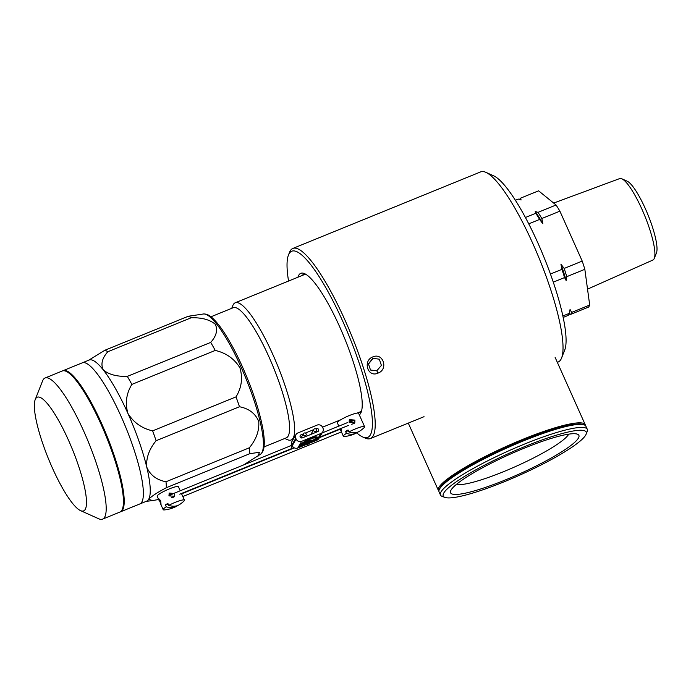 <?xml version="1.0" encoding="UTF-8"?>
<svg xmlns="http://www.w3.org/2000/svg" width="691" height="691" viewBox="0 0 691 691"><rect width="100%" height="100%" fill="white"/><g stroke="black" fill="none" stroke-linecap="round" stroke-linejoin="round"><path stroke-width="1.04" d="M284.787 438.465L287.43 439.649A74.084 15.513 -112.2 0 0 291.153 439.986A74.084 15.513 -112.2 0 0 272.945 354.733A74.084 15.513 -112.2 0 0 235.234 302.779A74.084 15.513 -112.2 0 0 232.807 305.621L231.744 308.316M264.005 446.939L286.264 437.861A70.275 14.718 -112.2 0 0 268.998 356.988A70.275 14.718 -112.2 0 0 233.221 307.711L210.954 316.789M515.4 200.269L518.319 199.086L521.092 199.984L520.53 198.179A63.503 13.302 -112.2 0 0 519.632 199.492M569.099 314.068L570.412 314.483A63.503 13.302 -112.2 0 0 571.086 313.593A63.503 13.302 -112.2 0 0 571.63 312.41L570.058 309.456L569.41 313.308A63.503 13.302 67.8 0 1 568.201 315.381L563.156 317.437M621.848 178.796L627.238 181.215A39.62 8.292 67.8 0 1 645.411 208.812A39.62 8.292 67.8 0 1 656.45 252.889L654.282 258.374A43.991 9.208 -112.2 0 0 642.034 209.442A43.991 9.208 -112.2 0 0 621.848 178.796A43.991 9.208 -112.2 0 0 619.697 178.58L553.681 203.068M587.531 289.149L652.9 260.041A43.991 9.208 -112.2 0 0 654.282 258.374M561.947 269.343A63.503 13.302 67.8 0 1 564.556 277.575L566.128 280.529L566.775 276.668A63.503 13.302 -112.2 0 0 564.158 268.445L560.928 264.135L561.947 269.343L550.433 274.042M553.275 282.17L564.556 277.575M569.41 313.308L562.845 315.986M535.793 213.269A63.503 13.302 67.8 0 1 539.619 219.427L542.85 223.737L541.83 218.52A63.503 13.302 -112.2 0 0 538.004 212.362L535.231 211.463L535.793 213.269L525.428 217.492M528.753 223.849L539.619 219.427M566.775 276.668L584.836 269.309A63.503 13.302 -112.2 0 0 582.219 261.086L564.158 268.445M570.412 314.483L588.473 307.115A63.503 13.302 -112.2 0 0 589.691 305.051L571.63 312.41M520.53 198.179L538.591 190.82L556.065 205.002L538.004 212.362M541.83 218.52L559.891 211.161A63.503 13.302 -112.2 0 0 556.065 205.002M584.836 269.309L589.691 305.051M559.891 211.161L582.219 261.086M566.128 280.529A61.387 12.853 -112.2 0 0 560.928 264.135M542.85 223.737A61.387 12.853 -112.2 0 0 535.231 211.463M102.588 519.131L119.837 512.1A76.2 15.953 -112.2 0 0 101.111 424.404A76.2 15.953 -112.2 0 0 62.32 370.972L45.07 378.003A76.2 15.953 67.8 0 1 83.861 431.434A76.2 15.953 67.8 0 1 102.588 519.131A76.2 15.953 67.8 0 1 98.753 518.786L80.493 510.597A61.387 12.853 -112.2 0 0 68.495 440.236A61.387 12.853 -112.2 0 0 35.232 399.545A61.387 12.853 -112.2 0 0 52.326 467.833A61.387 12.853 -112.2 0 0 80.493 510.597M120.208 511.919A76.2 15.953 -112.2 0 0 120.605 511.789L146.673 501.165A76.2 15.953 -112.2 0 0 148.651 499.317A76.2 15.953 -112.2 0 0 146.742 467.073A76.2 15.953 -112.2 0 0 127.947 413.468C124.967 403.294 126.272 393.611 131.86 384.412L215.246 350.432A80.432 16.843 -112.2 0 0 210.703 342.408C216.447 335.973 217.967 329.918 215.264 324.252C209.883 319.674 201.867 317.506 191.217 317.748A80.432 16.843 -112.2 0 0 188.254 316.271L203.482 313.982A75.82 15.876 -112.2 0 1 241.185 367.379A75.82 15.876 -112.2 0 1 260.619 454.168L243.474 465M139.772 503.972A76.2 15.953 -112.2 0 0 121.046 416.284A76.2 15.953 -112.2 0 0 82.246 362.844A76.2 15.953 -112.2 0 1 121.046 416.284A76.2 15.953 -112.2 0 1 139.772 503.972M215.246 350.432C226 352.894 234.232 358.689 239.941 367.819C242.912 378.029 241.6 387.711 236.02 396.876A80.432 16.843 -112.2 0 1 239.483 406.749C248.924 408.562 255.342 413.451 258.736 421.432C259.445 430.502 256.326 439.286 249.373 447.777A80.432 16.843 -112.2 0 1 249.727 453.711L259.375 452.277L258.279 455.965M158.636 499.481L152.599 500.578L148.651 499.317C151.389 496.371 157.289 492.502 166.35 487.699L249.727 453.711M188.254 316.271L104.868 350.259L88.724 360.21M210.703 342.408L127.317 376.388C116.667 376.638 108.651 374.47 103.27 369.892C100.566 364.226 102.087 358.171 107.831 351.736L191.217 317.748M236.02 396.876L152.633 430.856C141.897 428.403 133.665 422.607 127.947 413.468A76.2 15.953 -112.2 0 0 103.27 369.892A76.2 15.953 -112.2 0 0 89.148 360.037L63.08 370.661A76.2 15.953 -112.2 0 0 62.708 370.834M127.317 376.388A80.432 16.843 67.8 0 1 131.86 384.412M104.868 350.259A80.432 16.843 67.8 0 1 107.831 351.736M249.373 447.777L165.995 481.757C156.555 479.943 150.137 475.054 146.742 467.073C146.026 458.003 149.144 449.219 156.097 440.728L239.483 406.749M152.633 430.856A80.432 16.843 67.8 0 1 156.097 440.728M165.995 481.757A80.432 16.843 67.8 0 1 166.35 487.699M35.232 399.545L42.566 380.931A76.2 15.953 67.8 0 1 45.07 378.003M372.846 358.301L368.433 363.829L370.514 370.039L376.802 370.782L381.406 365.409L379.316 359.19L372.846 358.301M377.977 373.114C367.862 377.968 362.386 360.762 372.829 356.901C383.229 352.272 388.679 369.486 377.977 373.114L376.802 370.782M373.192 358.171L368.519 364.053M297.942 277.221A76.623 16.048 67.8 0 1 304.636 273.671A76.623 16.048 67.8 0 1 339.791 327.05A76.623 16.048 67.8 0 1 361.134 412.285A76.623 16.048 67.8 0 1 359.303 414.859M305.992 274.396A74.507 15.599 -112.2 0 0 303.496 274.5A74.507 15.599 -112.2 0 0 302.114 275.519M485.868 172.335L493.694 175.842A96.308 20.169 67.8 0 1 537.874 242.947A96.308 20.169 67.8 0 1 564.702 350.078L561.558 358.059A102.657 21.499 -112.2 0 0 532.968 243.863A102.657 21.499 -112.2 0 0 485.868 172.335A102.657 21.499 -112.2 0 0 480.703 171.869L292.872 248.432A102.657 21.499 67.8 0 1 345.129 320.417A102.657 21.499 67.8 0 1 370.367 438.56A102.657 21.499 67.8 0 1 365.202 438.094L362.594 436.919A100.541 21.058 -112.2 0 0 342.935 321.678A100.541 21.058 -112.2 0 0 288.458 255.031A100.541 21.058 -112.2 0 0 288.553 281.047M557.335 362.352L558.198 362.006A102.657 21.499 -112.2 0 0 561.558 358.059M356.746 432.851A100.541 21.058 -112.2 0 0 362.594 436.919M358.042 412.726A74.507 15.599 -112.2 0 0 359.735 412.492A74.507 15.599 -112.2 0 0 361.6 410.808M288.458 255.031L289.503 252.37A102.657 21.499 67.8 0 1 292.872 248.432M587.298 429.327L585.925 426.278A80.432 12.464 155.9 0 0 584.223 424.896L583.126 424.49A79.586 12.334 155.9 0 0 522.638 440.461A79.586 12.334 155.9 0 0 439.623 488.684L439.191 489.772A80.432 12.464 155.9 0 0 439.079 491.957L440.452 495.015A80.432 12.464 -24.1 0 1 524.46 444.088A80.432 12.464 -24.1 0 1 587.298 429.327A80.432 12.464 -24.1 0 1 587.186 431.521L586.106 434.233A78.316 12.136 155.9 0 0 525.039 446.472A78.316 12.136 155.9 0 0 444.9 497.399A78.316 12.136 155.9 0 0 504.413 481.687A78.316 12.136 155.9 0 0 586.106 434.233M584.223 424.896A80.432 12.464 155.9 0 0 523.096 441.039A80.432 12.464 155.9 0 0 439.191 489.772M585.424 425.587A80.432 12.464 155.9 0 0 585.242 424.749A80.432 12.464 155.9 0 0 522.413 439.511A80.432 12.464 155.9 0 0 438.396 490.437A80.432 12.464 155.9 0 0 438.906 491.12M523.977 448.278A70.283 10.892 -24.1 0 1 577.244 434.121A70.283 10.892 -24.1 0 1 505.475 479.882A70.283 10.892 -24.1 0 1 450.722 490.714A70.283 10.892 -24.1 0 1 523.977 448.278M456.431 484.382A62.631 9.709 155.9 0 0 503.575 471.668A62.631 9.709 155.9 0 0 568.71 434.155M444.9 497.399L442.154 496.397A80.432 12.464 -24.1 0 1 440.452 495.015M172.94 497.036L173.078 497.52M173.856 497.105L173.907 496.587M168.975 495.888L174.633 496.25L174.728 493.538L169.148 493.046L168.975 495.888M160.657 500.647L161.046 504.465L158.645 498.582L160.657 500.647M181.439 493.478L184.445 500.163A11.643 1.805 -24.1 0 1 183.728 501.32A33.868 33.868 0 0 1 179.522 504.577A33.824 18.087 60.2 0 1 175.868 506.028A33.824 18.087 60.2 0 1 168.751 505.38A11.643 1.805 -24.1 0 1 182.355 500.025A11.643 1.805 -24.1 0 1 184.445 500.163M177.742 505.492A33.824 18.087 -119.8 0 1 176.05 506.563A33.824 18.087 -119.8 0 1 173.389 507.444A33.824 18.087 -119.8 0 1 166.272 506.797L165.399 504.845A11.643 1.805 -24.1 0 1 167.878 503.419L168.751 505.38M158.947 500.18L157.194 496.259A11.643 1.805 -24.1 0 1 164.113 491.266A11.643 1.805 -24.1 0 1 176.352 486.611A11.643 1.805 -24.1 0 1 178.442 486.749L180.196 490.679M176.05 506.563A33.868 33.868 0 0 1 164.527 509.915A11.643 1.805 -24.1 0 1 163.188 509.664A11.643 1.805 -24.1 0 1 166.272 506.797M172.344 494.048L169.632 494.108L169.096 494.367L170.919 494.713M168.276 504.309L165.399 504.845M354.898 420.111L354.794 422.823L349.145 422.451L349.318 419.61L354.898 420.111M357.903 432.065A33.824 18.087 -119.8 0 1 356.21 433.136A33.868 33.868 0 0 1 344.697 436.479A11.643 1.805 -24.1 0 1 343.358 436.237A11.643 1.805 -24.1 0 1 346.433 433.369L345.56 431.409A11.643 1.805 -24.1 0 1 348.048 429.983L348.92 431.944A11.643 1.805 -24.1 0 1 362.516 426.589A11.643 1.805 -24.1 0 1 364.606 426.727L358.612 413.313A11.643 1.805 -24.1 0 0 356.521 413.183A11.643 1.805 -24.1 0 0 344.282 417.83A11.643 1.805 -24.1 0 0 337.355 422.823L338.832 426.131M340.067 428.826L341.207 431.029L341.216 428.36M348.92 431.944A33.824 18.087 60.2 0 0 356.038 432.592A33.824 18.087 60.2 0 0 359.691 431.141A33.868 33.868 0 0 0 363.898 427.893A11.643 1.805 -24.1 0 0 364.606 426.727M356.21 433.136A33.824 18.087 -119.8 0 1 353.55 434.017A33.824 18.087 -119.8 0 1 346.433 433.369M352.842 420.784L349.801 420.672L349.266 420.931L351.097 421.285M348.437 430.873L345.56 431.409M313.749 430.709A1.486 1.434 30.4 0 0 316.366 430.916A1.486 1.434 30.4 0 0 315.156 428.722A1.486 1.434 30.4 0 0 313.749 430.709M306.113 433.827A1.486 1.434 -149.6 0 1 304.705 435.805A1.486 1.434 -149.6 0 1 303.496 433.62A1.486 1.434 -149.6 0 1 306.113 433.827M315.657 428.852L316.357 428.567A1.693 1.632 -149.6 0 1 318.499 430.951A1.693 1.632 -149.6 0 1 317.722 431.625L302.39 437.869A1.693 1.632 -149.6 0 1 300.248 435.485A1.693 1.632 -149.6 0 1 301.026 434.82L303.349 433.87M307.452 443.933L309.525 441.704M317.134 438.604L317.653 438.396A31.751 4.923 155.9 0 0 317.67 438.016M303.565 442.793L304.04 442.594M300.853 445.505A30.559 4.733 -24.1 0 1 301.673 444.71L300.568 445.159A31.751 4.923 155.9 0 0 299.497 446.248L308.16 442.715L307.106 444.52L308.1 444.114L309.162 442.309L317.825 438.776A31.751 4.923 155.9 0 0 317.782 438.198A31.751 4.923 155.9 0 0 311.321 437.973A31.751 4.923 155.9 0 0 302.2 443.795L309.197 440.944L308.307 442.473L300.68 445.125A30.559 4.733 -24.1 0 1 300.706 445.099M300.196 445.514L300.749 445.28M317.1 438.517A30.646 4.751 155.9 0 0 311.442 438.189A30.646 4.751 155.9 0 0 304.144 442.819L310.665 440.158L309.628 441.929L317.169 438.863A30.646 4.751 155.9 0 0 317.1 438.517L316.927 438.129A30.646 4.751 155.9 0 0 315.485 437.438M310.147 440.374L309.628 441.929M308.246 441.411L307.806 442.154L302.192 444.443M318.171 438.025L317.998 437.636A32.175 4.984 155.9 0 0 311.226 437.463A32.175 4.984 155.9 0 0 301.431 443.734L308.765 441.195L307.979 442.534L301.354 445.229A30.136 4.673 -24.1 0 1 302.217 444.408L300.317 445.185A32.175 4.984 155.9 0 0 299.022 446.516L307.728 442.966L306.666 444.771L308.428 444.054L309.49 442.249L318.188 438.699A32.175 4.984 155.9 0 0 318.171 438.025A32.175 4.984 155.9 0 0 311.391 437.852A32.175 4.984 155.9 0 0 301.596 444.114M318.18 438.042L320.831 433.516L301.665 441.324L297.769 447.984L306.51 444.425M302.217 444.408L300.144 444.805A32.175 4.984 155.9 0 0 298.849 446.127L299.022 446.516M308.747 443.51L316.936 440.176L317.67 438.915M307.21 443.173L306.666 444.771M297.769 447.984A4.232 4.086 -149.6 0 1 292.224 445.73L296.128 439.07L295.783 438.31L291.887 444.969A4.232 4.086 -149.6 0 1 292.06 441.264L295.964 434.604A4.232 4.086 30.4 0 0 295.783 438.31M292.224 445.73L291.887 444.969M320.831 433.516A4.232 4.086 30.4 0 0 322.783 431.832L318.879 438.5A4.232 4.086 -149.6 0 1 316.936 440.176M322.783 431.832A4.232 4.086 30.4 0 0 322.956 428.135L322.619 427.366A4.232 4.086 30.4 0 0 317.074 425.112L297.907 432.929A4.232 4.086 30.4 0 0 295.964 434.604M305.344 433.058L313.662 429.664M296.128 439.07A4.232 4.086 30.4 0 0 301.665 441.324M310.069 441.679L316.78 438.949A30.223 4.682 155.9 0 0 316.711 438.69A30.223 4.682 155.9 0 0 311.365 438.327A30.223 4.682 155.9 0 0 304.791 442.482L311.105 439.908L310.069 441.679M311.105 439.908L306.381 441.385M310.414 441.091L316.608 438.56A30.223 4.682 155.9 0 0 316.599 438.509M120.605 511.789A76.2 15.953 -112.2 0 0 101.879 424.093A76.2 15.953 -112.2 0 0 63.08 370.661M345.707 417.131A6.349 0.985 -24.1 0 1 348.8 415.749M179.738 494.177L292.094 448.381L290.971 445.635L291.991 445.211M301.026 434.82L300.041 436.496M316.357 428.567L316.046 429.102M361.117 411.473L357.169 413.08M340.715 419.783L322.533 427.193M293.33 439.096L291.153 439.986M305.189 274.267L235.234 302.779M203.482 313.982C206.315 313.835 209.131 315.027 211.921 317.575C215.48 320.641 219.375 325.366 223.616 331.732C229.982 341.337 236.305 353.144 242.584 367.137C252.388 389.327 259.065 409.435 262.623 427.461C264.04 434.967 264.541 441.057 264.143 445.73C263.919 449.487 262.744 452.294 260.619 454.168M146.25 501.338L152.599 500.578M370.367 438.56L424.032 416.682M438.396 490.437L408.286 423.108M585.242 424.749L555.123 357.402M163.188 509.664L160.58 503.843M343.358 436.237L340.723 430.355M348.99 422.02L354.708 420.422M168.915 495.723L174.495 493.115M292.094 448.381L293.874 447.621M315.398 432.566L316.366 430.916M319.674 437.144L348.402 425.431M341.414 431.901L182.821 496.544M305.085 436.772L306.053 435.123M301.026 437.835L303.496 433.62M174.788 492.994L290.971 445.635M171.549 497.701L174.616 496.285M340.222 429.189L319.346 437.697M294.349 447.88L181.612 493.832M351.572 424.248L354.233 423.497M322.136 432.937L347.288 422.685M310.881 434.406L313.809 429.413"/></g></svg>
